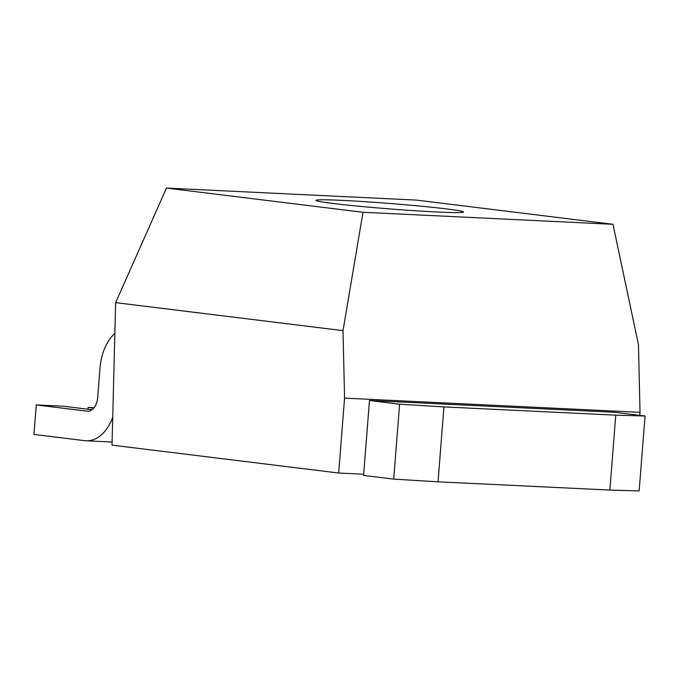 <?xml version="1.0" encoding="UTF-8"?>
<svg xmlns="http://www.w3.org/2000/svg" width="679" height="679" viewBox="0 0 679 679"><rect width="100%" height="100%" fill="white"/><g stroke="black" fill="none" stroke-linecap="round" stroke-linejoin="round"><path stroke-width="1.02" d="M645.05 416.006L639.151 490.917L609.869 490.068L438.048 481.818L443.939 406.908L399.591 404.209L369.478 400.5L614.928 412.297L645.05 416.006L615.76 415.166L443.939 406.908M438.048 481.818L393.701 479.119L399.591 404.209M609.869 490.068L615.76 415.166M393.701 479.119L363.579 475.41L369.478 400.5M115.634 302.639L112.018 445.127L338.668 473.025L344.567 398.123L640.025 412.323L638.472 344.83L613.001 224.299L416.465 200.101L166.465 188.083L115.634 302.639L343.014 330.631L344.567 398.123M639.788 415.361L640.025 412.323M338.668 473.025L363.672 474.231M166.465 188.083L363.002 212.281L613.001 224.299M363.002 212.281L343.014 330.631M342.674 200.398A74.003 2.716 -175.5 0 1 421.226 206.204A74.003 2.716 -175.5 0 1 463.511 212.001A74.003 2.716 -175.5 0 1 389.517 208.894A74.003 2.716 -175.5 0 1 315.956 200.381A74.003 2.716 -175.5 0 1 342.674 200.398M112.706 417.424A44.407 28.408 92.8 0 1 86.131 440.79A44.407 28.408 92.8 0 1 84.773 440.679L33.95 434.424L36.267 404.93L87.099 411.185A14.802 9.472 -87.2 0 0 87.549 411.228A14.802 9.472 -87.2 0 0 97.674 397.597L99.991 368.111A44.407 28.408 92.8 0 1 114.802 333.431M36.267 404.93L63.546 406.237L92.021 409.743M87.947 409.242L88.092 407.417L93.744 408.113M94.075 407.706L88.092 407.417M87.998 411.228L87.099 411.185M86.131 440.79L112.094 442.037"/></g></svg>
